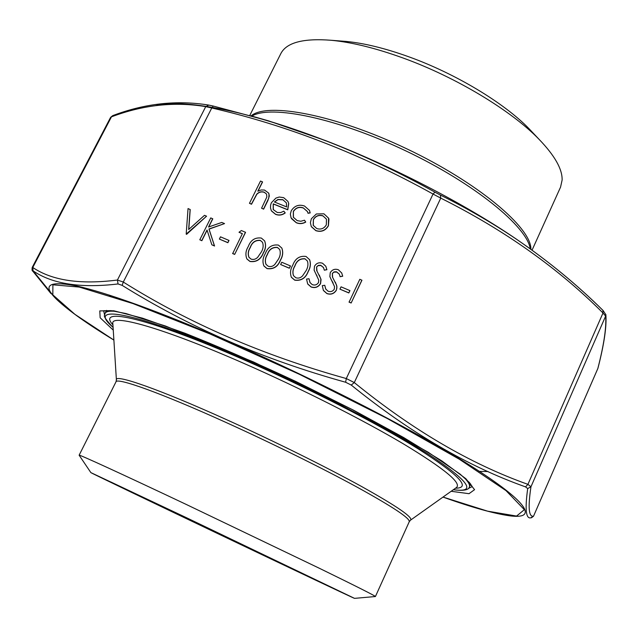 <?xml version="1.0" encoding="UTF-8"?>
<svg xmlns="http://www.w3.org/2000/svg" width="638" height="638" viewBox="0 0 638 638"><rect width="100%" height="100%" fill="white"/><g stroke="black" fill="none" stroke-linecap="round" stroke-linejoin="round"><path stroke-width="0.96" d="M340.708 41.015L346.115 41.43C364.37 43.201 385.28 48.336 408.854 56.814C455.492 73.577 504.219 103.005 528.974 128.645L532.698 132.584M249.753 115.486L280.8 53.664C286.454 42.531 303.329 38.073 331.433 40.298C351.969 42.299 375.654 48.129 402.498 57.803C455.612 76.919 511.293 110.533 539.086 139.347C554.725 155.592 562.405 169.15 562.126 180.004L560.563 187.109L532.06 250.152M186.216 517.593L354.521 598.364C350.517 597.088 94.368 474.919 90.859 472.606L186.216 517.593M354.553 598.364L375.423 596.53C375.136 595.804 356.578 586.45 319.758 568.466L186.296 504.467C121.092 473.611 78.163 453.969 79.136 455.205L115.98 381.851L116.403 379.937C114.226 373.597 159.077 389.116 227.008 419.876C273.965 441.097 326.209 467 361.594 486.507C397.283 506.444 413.568 517.673 410.457 520.201L409.245 521.732C410.154 518.359 392.825 506.859 357.256 487.225C322.078 468.029 271.501 443.035 225.996 422.444C161.031 393 116.738 377.21 115.98 381.851M361.937 280.257L351.139 303.002L349.074 302.141L359.816 279.284L361.937 280.257M349.943 290.617L348.834 292.954L339.942 289.158L341.051 286.837L349.943 290.617M335.381 282.227L336.912 286.454L336.393 290.186C334.105 293.783 330.947 294.916 326.927 293.6L323.474 290.545M324.766 285.29L325.659 288.926L327.972 291.159C330.612 292.14 332.717 291.478 334.296 289.181L334.535 286.614L329.87 276.669L330.237 272.713C332.175 269.571 334.894 268.59 338.379 269.77L341.737 273.016L342.654 276.102L340.134 276.725L339.336 274.188L336.322 271.748L334.017 271.9L332.334 273.463L332.438 276.996L336.633 285.282L336.896 287.953L336.338 290.067C334.041 293.663 330.883 294.804 326.855 293.48L323.346 290.314L322.286 285.641L324.766 285.29L325.787 289.166M333.116 283.033L330.931 279.133M341.665 272.857L342.71 276.222L340.134 276.725M339.288 274.101L336.752 271.979L333.722 272.187L332.398 273.582L332.637 277.41M319.287 275.106L321.058 279.611L320.579 283.607C318.29 287.188 315.148 288.328 311.145 287.012L307.795 284.101M309.015 278.742L309.964 282.498L312.189 284.58C314.813 285.553 316.911 284.899 318.49 282.61L318.737 280.05L314.119 270.161L314.502 266.213C316.44 263.087 319.144 262.106 322.613 263.279L325.851 266.325L326.839 269.579L324.335 270.201L323.49 267.553L320.555 265.249L318.266 265.4L316.584 266.963L316.679 270.48L320.874 278.926L320.515 283.487C318.226 287.068 315.076 288.209 311.073 286.893L307.66 283.878L306.551 279.093L309.015 278.742L310.092 282.722M317.022 275.911L315.738 273.662M325.779 266.174L326.911 269.707L324.335 270.201M323.442 267.466L320.986 265.48L317.971 265.695L316.647 267.083L316.99 271.11M309.518 259.57L309.653 259.818C310.953 263.773 310.467 267.697 308.21 271.589C305.674 278.208 301.168 281.063 294.7 280.154L291.486 277.394M290.457 265.942L289.341 268.239L280.64 264.531L281.757 262.242L290.457 265.942M281.709 247.895L281.868 248.174C283.312 252.154 282.857 256.133 280.513 260.113C277.961 266.684 273.487 269.523 267.075 268.622L264.036 266.11M264.507 240.717L264.65 240.949C266.19 244.944 265.759 248.964 263.358 252.999C260.798 259.546 256.34 262.37 249.968 261.484L247.042 259.108M239.003 232.256L241.411 230.533L245.558 232.344L234.656 254.41L232.679 253.581L242.384 233.652L239.003 232.256L242.344 233.731M228.994 240.446L227.878 242.711L219.368 239.083L220.493 236.826L228.994 240.446M212.685 218.714L208.53 227.024L221.753 222.447L224.544 223.595L208.945 228.994L214.456 245.893L211.848 244.801L207.031 230.015L201.744 240.59L199.798 239.776L210.739 217.909L212.781 218.842L208.722 226.961M224.544 223.595L209.041 229.122L214.551 246.021L211.848 244.801M207.103 230.214L201.847 240.717L199.798 239.776M190.108 209.416L188.657 229.528L204.487 215.333L206.568 216.194L186.192 234.106L188.043 208.562L190.212 209.551L188.776 229.425M206.568 216.194L186.575 234.345L186.192 234.106M328.514 218.044L328.937 219.121L328.418 225.788C325.452 230.709 321.265 232.344 315.866 230.677L311.368 226.713M309.478 210.373L310.196 212.925L308.018 213.275L307.436 211.585L303.449 208.068C299.214 206.616 295.865 207.773 293.408 211.553L293.416 217.43M307.38 211.473L303.449 208.068M303.377 207.924C299.142 206.473 295.793 207.637 293.336 211.417L293.305 217.215L297.196 220.628L300.857 221.258L304.509 220.206L305.73 222.104C302.611 223.866 299.461 224.074 296.271 222.734L291.422 218.579M285.146 212.805C282.092 215.07 278.87 215.532 275.488 214.201L271.333 210.723L270.496 207.924L270.616 204.965L271.421 202.677L275.903 198.099L279.221 197.022L283.679 197.66L287.969 201.433L288.655 203.426L287.698 209.695L273.216 203.849L273.2 209.527L277.267 212.478L280.664 212.582L283.83 211.17L285.226 212.94C282.171 215.205 278.95 215.668 275.568 214.336L271.469 210.955M287.905 201.313L288.727 203.562L287.77 209.83L273.295 203.993L273.319 209.743M262.481 181.814L257.824 191.209L261.086 189.98L264.483 190.036L268.638 193.075L269.053 194.127L268.742 198.123L263.55 209.017L261.572 208.219L266.836 196.99L266.58 194.104L264.236 192.19C261.381 191.28 258.869 191.95 256.699 194.207L251.428 204.104L249.466 203.307L260.511 181.032L262.561 181.958L258.031 191.097M268.606 193.011L269.324 195.978L267.912 200.468L263.63 209.152L261.572 208.219M266.58 194.096L264.315 192.333C261.46 191.424 258.956 192.094 256.787 194.343L251.516 204.248L249.466 203.307M112.814 115.598L112.743 115.622C144.874 103.444 176.878 99.927 208.754 105.079L212.462 105.876M118.046 283.95L117.416 280.034L205.731 106.642L208.754 105.079L213.291 106.067L264.331 119.705C322.302 137.003 379.179 161.159 434.964 192.182L440.372 195.037C467.502 208.546 492.895 223.284 516.549 239.274C548.305 261.046 577.095 284.739 602.918 310.363L602.998 312.995C558.146 268.088 504.068 229.792 440.746 198.115L433.035 194.04C360.917 154.045 287.156 125.359 211.768 107.974L205.731 106.642C174.637 101.458 143.215 104.855 111.459 116.842L110.597 117.376L32.227 267.41L32.777 267.489C52.101 280.584 80.316 284.763 117.416 280.034L123.286 282.044L122.161 285.369L118.046 283.95C80.715 288.408 52.396 284.046 33.072 270.847L54.701 297.396M528.958 247.911L516.038 238.907C464.472 203.713 391.971 166.159 325.532 140.591L268.566 120.869L213.251 106.06L211.768 107.974L123.286 282.044C189.055 323.33 263.39 355.494 346.29 378.549L354.289 382.561C412.603 430.02 470.477 463.954 527.921 484.354L530.968 486.754C527.881 507.37 528.735 517.179 533.528 516.19L530.728 517.841C525.887 518.909 524.883 509.156 527.698 488.564L525.553 486.89C467.965 466.474 409.867 432.532 351.243 385.065L345.629 382.25C304.238 370.758 264.826 356.905 227.391 340.692C190.036 324.256 154.954 305.817 122.161 285.369M597.798 368.62L597.981 368.094L597.798 368.62M525.553 486.89L527.921 484.354L602.998 312.995L605.629 316.121C606.539 327.238 603.947 344.687 597.854 368.469L533.528 516.19L597.798 368.628M110.645 117.304L112.743 115.622L111.459 116.842L32.777 267.489L33.072 270.847M434.964 192.182L433.035 194.04L346.29 378.549L345.629 382.25M440.372 195.037L440.746 198.115L354.289 382.561L351.243 385.065M527.698 488.564L530.968 486.754L605.629 316.121L605.845 314.518M33.12 271.533L32.817 271.174C32.067 271.046 31.868 269.786 32.235 267.41M274.388 201.975L286.669 206.927L286.35 202.86L282.817 199.662L277.921 199.487L274.388 201.975M286.318 202.788L282.889 199.798L277.993 199.622L274.539 202.039M305.666 221.976C302.54 223.731 299.389 223.938 296.199 222.598L291.048 217.805L290.354 214.041L291.255 210.787C294.461 205.739 298.871 204.144 304.493 206.018L309.518 210.452L310.196 212.925M310.132 212.789L307.947 213.14M316.36 213.969L323.913 213.81L328.554 218.148L328.355 225.653C325.388 230.573 321.201 232.208 315.802 230.549L311.24 226.45L310.395 222.654L311.336 218.786L316.36 213.969M322.94 215.788C318.801 214.599 315.603 215.867 313.346 219.608L313.202 225.302L316.759 228.556C320.874 229.824 324.064 228.587 326.321 224.847L326.465 219.169L323.003 215.931C318.864 214.735 315.666 216.003 313.41 219.743L313.314 225.509M326.417 219.065L323.003 215.931M228.906 240.319L227.878 242.711M227.782 242.576L219.368 239.083M245.478 232.208L234.656 254.41M234.561 254.283L232.591 253.453M249.889 261.357L246.874 258.869C245.247 254.809 245.702 250.734 248.222 246.635C250.67 240.103 255.041 237.248 261.341 238.062L264.571 240.821C266.11 244.817 265.679 248.836 263.279 252.871C260.719 259.419 256.253 262.25 249.889 261.357L249.968 261.484M250.208 247.448C248.118 250.734 247.696 254.012 248.94 257.281L251.077 259.108C253.573 259.881 255.79 259.267 257.712 257.274L261.293 252.042C263.215 248.812 263.63 245.582 262.537 242.352L260.296 240.359C255.375 239.936 252.018 242.304 250.208 247.448L250.295 247.576C248.206 250.854 247.783 254.131 249.019 257.409L249.067 257.473M260.296 240.359L260.376 240.486C255.463 240.071 252.098 242.432 250.295 247.576M262.497 242.281L260.376 240.486M266.995 268.502L263.885 265.871C262.33 261.811 262.792 257.76 265.272 253.701C267.713 247.145 272.099 244.274 278.439 245.096L281.797 248.046C283.232 252.026 282.778 256.005 280.433 259.985C277.881 266.564 273.407 269.396 266.995 268.502L267.075 268.622M267.274 254.522C265.225 257.768 264.786 261.03 265.966 264.307L268.183 266.237C270.703 267.019 272.928 266.405 274.85 264.403L278.431 259.148C280.321 255.958 280.744 252.744 279.723 249.514L277.394 247.4C272.45 246.978 269.076 249.354 267.274 254.522L267.354 254.65C265.304 257.896 264.866 261.157 266.046 264.427L266.094 264.499M277.394 247.4L277.466 247.528C272.53 247.105 269.156 249.482 267.354 254.65M279.675 249.442L277.466 247.528M290.386 265.823L289.341 268.239M289.269 268.119L280.64 264.531M294.628 280.034L291.343 277.163C289.907 273.12 290.394 269.1 292.81 265.113C295.227 258.502 299.637 255.623 306.041 256.46L309.582 259.69C310.881 263.654 310.403 267.577 308.138 271.469C305.602 278.088 301.096 280.943 294.628 280.034L294.7 280.154M294.828 265.942C292.842 269.132 292.379 272.362 293.456 275.624L295.809 277.753C298.361 278.543 300.594 277.929 302.524 275.911L306.112 270.616C307.939 267.481 308.385 264.307 307.452 261.094L304.996 258.781C300.004 258.342 296.614 260.735 294.828 265.942L294.9 266.062C292.914 269.252 292.459 272.482 293.536 275.744L293.584 275.823M304.996 258.781L305.068 258.9C300.075 258.47 296.686 260.854 294.9 266.062M307.42 261.022L305.068 258.9M349.887 290.505L348.834 292.954M348.779 292.834L339.942 289.158M361.882 280.138L351.139 303.002M351.083 302.891L349.01 302.029M251.109 115.861C267.298 101.96 335.245 114.696 406.581 148.726C477.974 182.612 531.119 227.503 530.904 249.019L530.912 249.322M530.266 248.852C527.171 226.721 474.76 183.704 406.071 151.007C337.438 118.205 271.022 104.544 251.874 116.068M190.22 519.563L340.995 591.936L156.661 504.363L110.661 481.905L190.22 519.563M410.593 520.106L456.361 487.591C462.119 483.325 444.511 468.77 403.511 443.936C362.615 419.676 300.346 388.159 244.155 363.516C162.738 327.685 109.935 313.106 112.854 323.753L116.395 379.777M112.918 324.79C95.62 306.232 148.901 318.027 244.346 359.968C307.436 387.585 377.449 423.552 418.608 449.136C459.2 475.111 471.506 488.134 455.508 488.198M453.427 489.681C477.264 493.022 469.225 481.379 429.31 454.758C388.215 428.321 311.918 388.733 243.158 358.66C136.38 311.759 84.2 302.771 113.078 327.342M463.483 476.897C468.332 481.666 470.286 485.063 469.345 487.081L470.7 484.059M113.086 327.461C106.235 320.116 103.404 316.081 104.6 315.339L105.079 313.338C106.06 311.336 109.927 310.714 116.682 311.488M443.019 497.074L487.584 511.158L516.573 516.07L524.356 509.674L506.006 490.622L459.36 459.248L387.41 418.568L299.541 374.362L209.886 333.897L132.991 303.584L79.256 287.076L52.898 284.803L52.834 294.876L74.893 314.319L113.883 340.078C87.717 324.168 68.848 310.794 57.276 299.996C41.829 285.306 48.025 280.576 75.866 285.824C105.007 292.068 160.266 311.815 227.431 341.043C318.856 380.798 421.311 433.936 475.621 468.93C530.258 504.1 536.861 519.348 509.802 515.831C494.123 513.638 471.857 507.385 442.995 497.09M113.253 330.109L100.15 317.756L99.783 310.905L113.771 310.778L142.601 318.202L185.068 333.267C219.328 346.905 256.34 363.014 296.096 381.596L353.316 410.082L403.519 437.461L441.959 460.987L465.868 478.715L474.568 489.665L469.018 493.692L451.17 491.284M155.608 105.653C183.002 98.539 247.161 110.334 325.795 140.854M468.34 488.493L472.24 486.579M103.651 310.77L104.616 315.005M516.549 239.266L516.038 238.907C464.424 203.681 391.995 166.167 325.563 140.599L268.566 120.869L250.79 115.781M346.115 41.43L331.433 40.298M528.974 128.645L539.086 139.347M375.423 596.53L409.245 521.732M105.079 313.338L106.578 310.387M469.345 487.081C469.034 487.639 469.058 491.746 453.331 489.745M488.078 471.554L479.034 471.386M90.843 472.583L79.2 455.309M472.28 486.627L469.424 482.543L460.11 474.122L428.353 452.342L352.024 409.46L253.581 361.993L165.465 326.01L125.981 313.545L111.052 310.634L103.587 310.77M109.21 295.067L110.813 296.654M597.981 368.094C604.122 344.289 606.754 326.512 605.869 314.741L603.109 310.523C577.246 284.859 548.425 261.133 516.66 239.346M32.873 271.254L50.904 293.496M531.414 517.825L533.535 516.206"/></g></svg>
